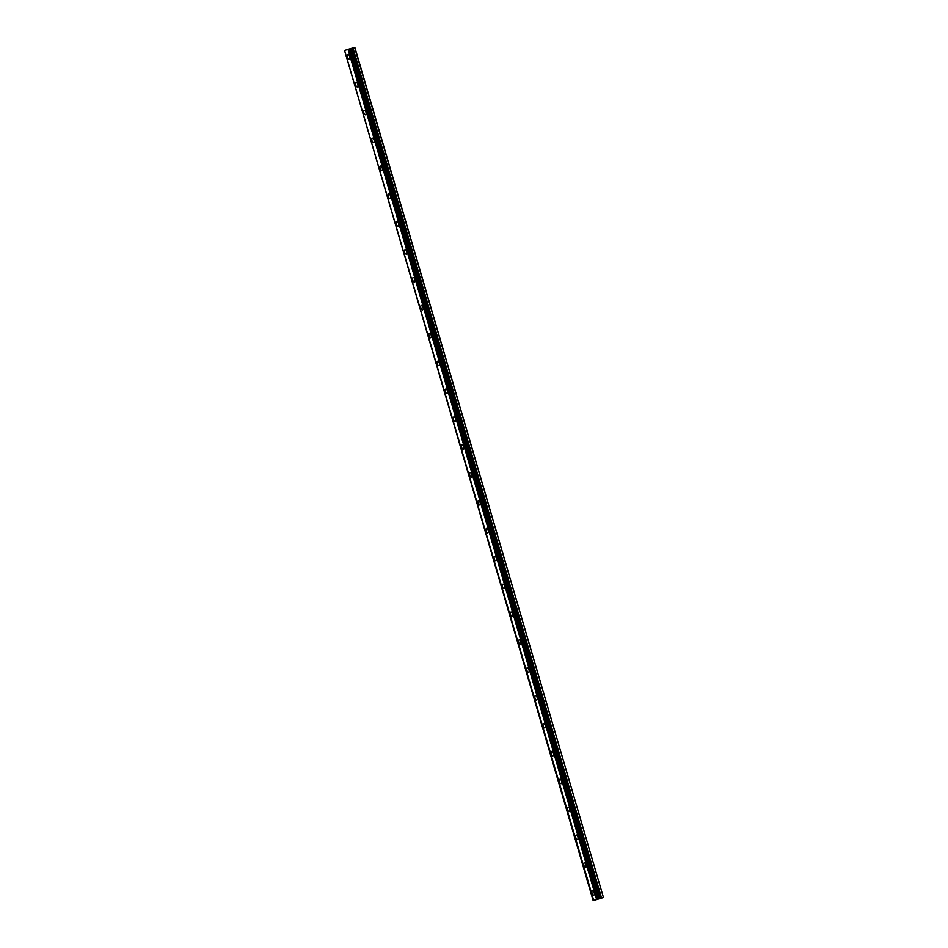 <?xml version="1.0" encoding="UTF-8"?>
<svg xmlns="http://www.w3.org/2000/svg" width="948" height="948" viewBox="0 0 948 948"><rect width="100%" height="100%" fill="white"/><g stroke="black" fill="none" stroke-linecap="round" stroke-linejoin="round"><path stroke-width="1.42" d="M349.67 56.453A2.299 1.114 -105.9 0 0 347.975 54.581A2.299 1.114 -105.9 0 0 347.549 57.129A2.299 1.114 -105.9 0 0 349.231 59.001A2.299 1.114 -105.9 0 0 349.67 56.453M594.183 892.66A2.299 1.114 -105.9 0 0 592.5 890.788A2.299 1.114 -105.9 0 0 592.073 893.324A2.299 1.114 -105.9 0 0 593.756 895.208A2.299 1.114 -105.9 0 0 594.183 892.66M586.042 864.789A2.299 1.114 -105.9 0 0 584.347 862.905A2.299 1.114 -105.9 0 0 583.921 865.453A2.299 1.114 -105.9 0 0 585.603 867.337A2.299 1.114 -105.9 0 0 586.042 864.789M577.889 836.918A2.299 1.114 -105.9 0 0 576.194 835.034A2.299 1.114 -105.9 0 0 575.768 837.582A2.299 1.114 -105.9 0 0 577.462 839.454A2.299 1.114 -105.9 0 0 577.889 836.918M569.736 809.035A2.299 1.114 -105.9 0 0 568.042 807.163A2.299 1.114 -105.9 0 0 567.615 809.711A2.299 1.114 -105.9 0 0 569.31 811.583A2.299 1.114 -105.9 0 0 569.736 809.035M561.583 781.164A2.299 1.114 -105.9 0 0 559.889 779.292A2.299 1.114 -105.9 0 0 559.462 781.839A2.299 1.114 -105.9 0 0 561.157 783.712A2.299 1.114 -105.9 0 0 561.583 781.164M553.431 753.293A2.299 1.114 -105.9 0 0 551.748 751.42A2.299 1.114 -105.9 0 0 551.309 753.968A2.299 1.114 -105.9 0 0 553.004 755.84A2.299 1.114 -105.9 0 0 553.431 753.293M545.278 725.421A2.299 1.114 -105.9 0 0 543.595 723.549A2.299 1.114 -105.9 0 0 543.168 726.085A2.299 1.114 -105.9 0 0 544.851 727.969A2.299 1.114 -105.9 0 0 545.278 725.421M537.137 697.55A2.299 1.114 -105.9 0 0 535.442 695.666A2.299 1.114 -105.9 0 0 535.016 698.214A2.299 1.114 -105.9 0 0 536.698 700.086A2.299 1.114 -105.9 0 0 537.137 697.55M528.984 669.667A2.299 1.114 -105.9 0 0 527.289 667.795A2.299 1.114 -105.9 0 0 526.863 670.343A2.299 1.114 -105.9 0 0 528.557 672.215A2.299 1.114 -105.9 0 0 528.984 669.667M520.831 641.796A2.299 1.114 -105.9 0 0 519.137 639.924A2.299 1.114 -105.9 0 0 518.71 642.471A2.299 1.114 -105.9 0 0 520.405 644.344A2.299 1.114 -105.9 0 0 520.831 641.796M512.678 613.925A2.299 1.114 -105.9 0 0 510.984 612.053A2.299 1.114 -105.9 0 0 510.557 614.6A2.299 1.114 -105.9 0 0 512.252 616.473A2.299 1.114 -105.9 0 0 512.678 613.925M504.526 586.054A2.299 1.114 -105.9 0 0 502.843 584.181A2.299 1.114 -105.9 0 0 502.404 586.717A2.299 1.114 -105.9 0 0 504.099 588.601A2.299 1.114 -105.9 0 0 504.526 586.054M496.373 558.182A2.299 1.114 -105.9 0 0 494.69 556.298A2.299 1.114 -105.9 0 0 494.264 558.846A2.299 1.114 -105.9 0 0 495.946 560.73A2.299 1.114 -105.9 0 0 496.373 558.182M488.232 530.311A2.299 1.114 -105.9 0 0 486.537 528.427A2.299 1.114 -105.9 0 0 486.111 530.975A2.299 1.114 -105.9 0 0 487.793 532.847A2.299 1.114 -105.9 0 0 488.232 530.311M480.079 502.428A2.299 1.114 -105.9 0 0 478.385 500.556A2.299 1.114 -105.9 0 0 477.958 503.104A2.299 1.114 -105.9 0 0 479.652 504.976A2.299 1.114 -105.9 0 0 480.079 502.428M471.926 474.557A2.299 1.114 -105.9 0 0 470.232 472.685A2.299 1.114 -105.9 0 0 469.805 475.232A2.299 1.114 -105.9 0 0 471.5 477.105A2.299 1.114 -105.9 0 0 471.926 474.557M463.773 446.686A2.299 1.114 -105.9 0 0 462.079 444.813A2.299 1.114 -105.9 0 0 461.652 447.349A2.299 1.114 -105.9 0 0 463.347 449.234A2.299 1.114 -105.9 0 0 463.773 446.686M455.621 418.815A2.299 1.114 -105.9 0 0 453.938 416.93A2.299 1.114 -105.9 0 0 453.5 419.478A2.299 1.114 -105.9 0 0 455.194 421.362A2.299 1.114 -105.9 0 0 455.621 418.815M447.468 390.943A2.299 1.114 -105.9 0 0 445.785 389.059A2.299 1.114 -105.9 0 0 445.359 391.607A2.299 1.114 -105.9 0 0 447.041 393.479A2.299 1.114 -105.9 0 0 447.468 390.943M439.327 363.06A2.299 1.114 -105.9 0 0 437.632 361.188A2.299 1.114 -105.9 0 0 437.206 363.736A2.299 1.114 -105.9 0 0 438.888 365.608A2.299 1.114 -105.9 0 0 439.327 363.06M431.174 335.189A2.299 1.114 -105.9 0 0 429.48 333.317A2.299 1.114 -105.9 0 0 429.053 335.865A2.299 1.114 -105.9 0 0 430.748 337.737A2.299 1.114 -105.9 0 0 431.174 335.189M423.021 307.318A2.299 1.114 -105.9 0 0 421.327 305.446A2.299 1.114 -105.9 0 0 420.9 307.993A2.299 1.114 -105.9 0 0 422.595 309.866A2.299 1.114 -105.9 0 0 423.021 307.318M414.869 279.447A2.299 1.114 -105.9 0 0 413.186 277.574A2.299 1.114 -105.9 0 0 412.747 280.11A2.299 1.114 -105.9 0 0 414.442 281.994A2.299 1.114 -105.9 0 0 414.869 279.447M406.716 251.576A2.299 1.114 -105.9 0 0 405.033 249.691A2.299 1.114 -105.9 0 0 404.606 252.239A2.299 1.114 -105.9 0 0 406.289 254.111A2.299 1.114 -105.9 0 0 406.716 251.576M398.575 223.692A2.299 1.114 -105.9 0 0 396.88 221.82A2.299 1.114 -105.9 0 0 396.454 224.368A2.299 1.114 -105.9 0 0 398.136 226.24A2.299 1.114 -105.9 0 0 398.575 223.692M390.422 195.821A2.299 1.114 -105.9 0 0 388.727 193.949A2.299 1.114 -105.9 0 0 388.301 196.497A2.299 1.114 -105.9 0 0 389.995 198.369A2.299 1.114 -105.9 0 0 390.422 195.821M382.269 167.95A2.299 1.114 -105.9 0 0 380.575 166.078A2.299 1.114 -105.9 0 0 380.148 168.626A2.299 1.114 -105.9 0 0 381.843 170.498A2.299 1.114 -105.9 0 0 382.269 167.95M374.116 140.079A2.299 1.114 -105.9 0 0 372.422 138.207A2.299 1.114 -105.9 0 0 371.995 140.742A2.299 1.114 -105.9 0 0 373.69 142.627A2.299 1.114 -105.9 0 0 374.116 140.079M365.964 112.208A2.299 1.114 -105.9 0 0 364.281 110.323A2.299 1.114 -105.9 0 0 363.842 112.871A2.299 1.114 -105.9 0 0 365.537 114.755A2.299 1.114 -105.9 0 0 365.964 112.208M357.811 84.336A2.299 1.114 -105.9 0 0 356.128 82.452A2.299 1.114 -105.9 0 0 355.701 85A2.299 1.114 -105.9 0 0 357.384 86.872A2.299 1.114 -105.9 0 0 357.811 84.336M596.588 899.605L603.449 897.543L354.848 47.4L349.694 48.858L597.785 899.142L593.152 900.6L596.588 899.605M593.152 900.6L344.551 50.457L593.709 900.422M348.532 49.213L345.119 50.28M597.133 899.344L348.532 49.201L349.184 49.012M603.449 897.543L354.635 47.459M603.236 897.59L597.785 899.142M593.199 900.588L344.61 50.445M348.023 49.367L596.612 899.51M598.769 898.87L350.168 48.739M352.964 47.933L601.565 898.064M348.58 49.189L597.181 899.332M598.413 898.965L349.824 48.834M598.295 899L349.694 48.858M351.116 48.478L599.717 898.621M600.357 898.431L351.755 48.289"/></g></svg>
